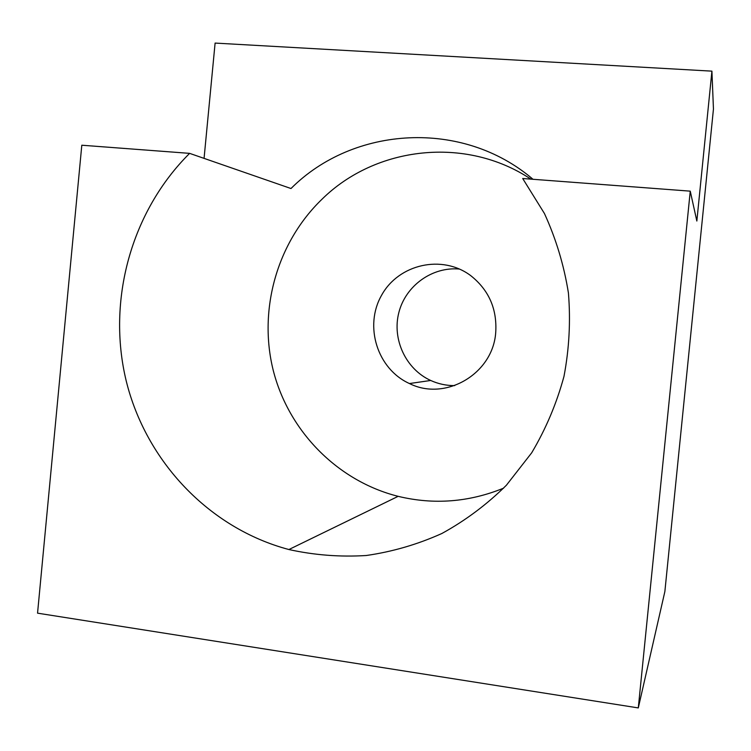 <?xml version="1.0" encoding="UTF-8"?>
<svg xmlns="http://www.w3.org/2000/svg" width="751" height="751" viewBox="0 0 751 751"><rect width="100%" height="100%" fill="white"/><g stroke="black" fill="none" stroke-linecap="round" stroke-linejoin="round"><path stroke-width="1.13" d="M532.994 179.282C462.776 119.118 353.524 125.811 290.994 188.529L189.627 153.364L81.803 145.225L37.55 613.163L638.294 707.921L664.87 591.553L713.45 109.026L711.92 71.148L696.844 221.038L690.253 191.158L522.705 178.513L544.428 213.491C556.003 238.771 564.001 265.272 568.423 292.984C570.704 321.006 569.22 348.811 563.973 376.42C556.622 403.484 545.864 428.952 531.68 452.825L506.39 485.24C486.939 504.475 465.432 520.556 441.879 533.492C417.5 544.456 392.275 551.788 366.216 555.515C340.043 557.129 314.275 555.139 288.9 549.535C209.06 528.328 145.976 461.264 126.215 380.926C106.717 300.475 131.143 211.425 189.627 153.364M690.253 191.158L638.294 707.921M204.065 158.377L215.105 43.079L711.92 71.148M503.611 488.159C468.971 502.222 433.825 504.954 398.152 496.336C337.312 481.034 288.572 430.952 273.251 370.421C258.1 309.806 277.006 242.582 321.954 199.268C375.678 146.22 465.845 135.828 530.854 179.123M495.716 332.59C497.218 309.074 488.91 290.102 470.793 275.683C442.217 254.12 398.65 264.089 381.574 295.274C363.888 326.103 377.302 369.051 409.445 383.545C445.249 401.616 492.891 374.064 495.716 332.59M459.518 269.065C432.21 266.483 405.615 285.737 398.856 312.519C391.891 339.245 405.793 369.135 430.708 380.475C438.331 383.939 446.329 385.648 454.712 385.61M288.9 549.535L398.152 496.336M409.445 383.545L430.708 380.475"/></g></svg>
